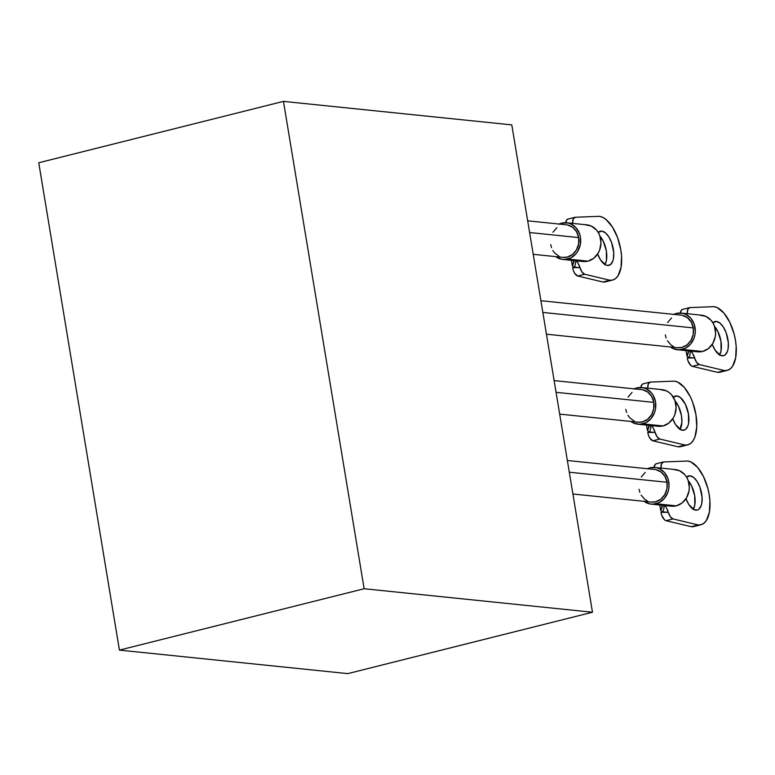 <?xml version="1.0" encoding="UTF-8"?>
<svg xmlns="http://www.w3.org/2000/svg" width="775" height="775" viewBox="0 0 775 775"><rect width="100%" height="100%" fill="white"/><g stroke="black" fill="none" stroke-linecap="round" stroke-linejoin="round"><path stroke-width="1.16" d="M572.899 494.004L651.358 502.074A16.382 14.202 -84.1 0 0 667.013 482.273L569.296 472.217L667.013 482.273A16.382 14.202 -84.1 0 0 654.71 469.485L567.358 460.495M559.676 414.112L638.135 422.181A16.382 14.202 -84.1 0 0 653.79 402.38L556.072 392.324L653.79 402.38A16.382 14.202 -84.1 0 0 641.487 389.593L554.125 380.603M546.452 334.209L677.631 347.713A16.382 14.202 -84.1 0 0 693.286 327.912L542.839 312.432L693.286 327.912A16.382 14.202 -84.1 0 0 680.983 315.125L540.902 300.71M533.219 254.316L563.008 257.387A16.382 14.202 -84.1 0 0 578.673 237.586L529.616 232.539L578.673 237.586A16.382 14.202 -84.1 0 0 566.36 224.798L527.678 220.817M119.427 650.109L38.75 162.76L283.456 101.38L364.134 588.738L119.427 650.109L347.772 673.62L592.478 612.24L364.134 588.738L283.456 101.38L511.791 124.891L592.478 612.24L511.791 124.891L283.456 101.38L38.75 162.76L119.427 650.109L364.134 588.738L592.478 612.24L347.772 673.62L119.427 650.109M567.591 224.983L572.706 227.307L576.59 231.735L578.673 237.586L578.615 243.97L576.445 249.908L572.483 254.51L567.329 257.067L562.941 257.377M559.114 256.322L554.532 252.883L552.778 250.441M551.49 247.651L550.705 244.6M552.924 232.267L556.896 227.666M682.213 315.318L687.328 317.643L691.213 322.071L693.286 327.912L693.238 334.296L691.067 340.244L687.105 344.846L681.952 347.403L677.563 347.713M673.737 346.657L671.286 345.204L667.401 340.777M666.113 337.978L665.328 334.926M667.546 322.603L671.508 318.002M642.717 389.786L647.822 392.111L651.717 396.529L653.79 402.38L653.742 408.764L651.562 414.702L647.6 419.304L642.456 421.871L638.067 422.172M634.241 421.125L629.649 417.686L627.905 415.245M626.607 412.445L625.822 409.394M628.05 397.071L632.012 392.47M655.941 469.679L661.056 472.004L664.94 476.431L667.013 482.273L666.965 488.657L664.795 494.605L660.833 499.207L655.679 501.764L651.291 502.074M647.464 501.018L645.013 499.565L641.128 495.138M639.84 492.338L639.055 489.287M641.274 476.964L645.236 472.363M583.682 261.572L586.171 261.485A18.426 15.984 -84.1 0 0 587.944 261.156A18.426 15.984 -84.1 0 0 600.964 242.013A18.426 15.984 -84.1 0 0 586.849 224.847L566.573 222.764A18.426 15.984 95.9 0 1 580.688 239.921A18.426 15.984 95.9 0 1 567.658 259.063L587.944 261.156L593.737 258.278L598.193 253.096L599.695 249.889L600.974 242.817L599.811 235.803L598.358 232.655L596.392 229.913L591.228 226.038L585.115 224.779M555.665 256.593L561.42 259.208L564.539 259.489L570.671 257.949L575.903 253.842L577.917 251.013L580.359 244.328L580.417 237.14L579.535 233.711L576.116 227.821L570.952 223.956L567.959 222.977L561.71 223.113A18.426 15.984 95.9 0 1 566.573 222.764M607.464 265.467A17.612 8.36 -104.1 0 1 597.632 253.997L600.46 259.799L605.701 264.963L607.464 265.467L610.584 264.507L612.792 261.068L613.442 258.579L613.722 252.524L611.582 242.546L608.772 236.782L605.323 232.762L601.768 231.115L599.017 231.803L601.768 231.115A17.612 8.36 -104.1 0 1 613.064 247.719A17.612 8.36 -104.1 0 1 608.898 265.37A17.612 8.36 -104.1 0 1 607.464 265.467M598.242 232.452A17.612 8.36 -104.1 0 1 600.334 231.212A17.612 8.36 -104.1 0 1 601.768 231.115L598.242 232.452M581.715 260.623L574.663 259.896L577.714 262.434L580 267.627L574.44 267.191A26.621 23.085 95.9 0 1 572.337 265.864L571.417 260.313L572.337 265.864A26.621 23.085 -84.1 0 0 574.44 267.191L572.628 267.646L573.393 270.601L574.624 273.207L577.714 276.007L602.911 282.003L605.982 281.713M579.012 264.837L580 267.627L572.628 267.646A8.186 3.885 75.9 0 0 577.714 276.007L584.708 274.253A8.186 3.885 -104.1 0 1 580 267.627L582.025 272.083L584.708 274.253L609.906 280.25L612.967 279.959L615.708 278.457L618.024 275.793L621.046 267.433L621.56 256.167L620.843 249.967L617.578 237.605L612.347 226.872L605.934 219.403L602.592 217.271L599.327 216.332L575.273 217.262L573.229 218.947L572.638 223.132A8.186 3.885 -104.1 0 1 574.895 217.32A8.186 3.885 -104.1 0 1 575.273 217.262L599.327 216.332A32.763 15.558 -104.1 0 1 620.329 247.235A32.763 15.558 -104.1 0 1 612.589 280.066A32.763 15.558 -104.1 0 1 609.906 280.25L602.911 282.003L577.714 276.007L584.708 274.253L609.906 280.25L602.911 282.003A32.763 15.558 75.9 0 0 605.595 281.819L612.589 280.066M567.901 219.073A8.186 3.885 75.9 0 1 568.288 219.015L566.951 219.625L565.711 222.696A8.186 3.885 75.9 0 1 567.901 219.073L574.895 217.32M604.984 264.585A17.612 8.36 75.9 0 0 599.889 236.017L603.299 241.248L606.341 250.945L606.457 260.332L604.829 264.827M559.075 224.043A18.426 15.984 95.9 0 1 561.71 223.113L558.697 224.227M586.142 261.485L586.171 261.485A18.426 15.984 -84.1 0 0 587.944 261.156L567.658 259.063A18.426 15.984 95.9 0 1 562.795 259.422A18.426 15.984 95.9 0 1 555.723 256.632M576.212 260.671L577.714 262.434M574.44 267.191A8.186 3.827 119 0 0 575.273 260.71A8.186 3.827 -61 0 1 574.44 267.191M572.337 265.864A8.186 3.652 125.6 0 0 573.887 260.565L572.337 265.864M698.304 351.898L700.794 351.811A18.426 15.984 -84.1 0 0 702.567 351.482A18.426 15.984 -84.1 0 0 715.587 332.339A18.426 15.984 -84.1 0 0 701.472 315.173L681.196 313.09A18.426 15.984 95.9 0 1 695.311 330.257A18.426 15.984 95.9 0 1 682.281 349.399L702.567 351.482L708.36 348.605L712.816 343.432L715.257 336.747L715.596 333.143L714.434 326.13L712.981 322.981L711.014 320.24L705.851 316.374L699.738 315.105M670.288 346.919L673.039 348.556L679.162 349.825L685.294 348.285L690.525 344.177L694.042 338.123L694.981 334.655L695.32 331.061L694.158 324.047L690.738 318.157L685.575 314.282L682.581 313.303L676.333 313.449A18.426 15.984 95.9 0 1 681.196 313.09M722.077 355.802A17.612 8.36 -104.1 0 1 712.254 344.332L715.083 350.135L720.324 355.299L723.724 355.647L725.197 354.834L727.415 351.404L728.064 348.915L728.345 342.85L726.204 332.882L723.395 327.108L719.946 323.097L716.391 321.441L713.639 322.138L716.391 321.441A17.612 8.36 -104.1 0 1 727.686 338.055A17.612 8.36 -104.1 0 1 723.521 355.706A17.612 8.36 -104.1 0 1 722.077 355.802M712.864 322.787A17.612 8.36 -104.1 0 1 714.957 321.548A17.612 8.36 -104.1 0 1 716.391 321.441L712.864 322.787M696.337 350.959L689.285 350.232L692.337 352.761L694.623 357.953L689.062 357.527A26.621 23.085 95.9 0 1 686.96 356.19L686.04 350.639L686.96 356.19A26.621 23.085 -84.1 0 0 689.062 357.527L687.251 357.982L688.016 360.937L690.748 365.422L692.337 366.333L717.534 372.329L720.595 372.048M693.635 355.163L694.623 357.953L687.251 357.982A8.186 3.885 75.9 0 0 692.337 366.333L699.331 364.579A8.186 3.885 -104.1 0 1 694.623 357.953L696.648 362.419L699.331 364.579L724.528 370.576L727.589 370.295L730.331 368.784L732.646 366.12L735.669 357.769L736.182 346.493L735.456 340.293L734.119 334.025L729.788 322.255L723.85 312.974L717.214 307.607L713.949 306.668L689.895 307.597L687.851 309.273L687.26 313.468A8.186 3.885 -104.1 0 1 689.508 307.646A8.186 3.885 -104.1 0 1 689.895 307.597L713.949 306.668A32.763 15.558 -104.1 0 1 734.952 337.561A32.763 15.558 -104.1 0 1 727.212 370.402A32.763 15.558 -104.1 0 1 724.528 370.576L717.534 372.329L692.337 366.333L699.331 364.579L724.528 370.576L717.534 372.329A32.763 15.558 75.9 0 0 720.217 372.155L727.212 370.402M682.523 309.399A8.186 3.885 75.9 0 1 682.901 309.351L681.574 309.961L680.334 313.032A8.186 3.885 75.9 0 1 682.523 309.399L689.508 307.646M719.607 354.911A17.612 8.36 75.9 0 0 714.511 326.343L717.912 331.584L720.963 341.271L721.079 350.668L719.452 355.153M673.698 314.379A18.426 15.984 95.9 0 1 676.333 313.449L673.32 314.563M700.765 351.811L700.794 351.811A18.426 15.984 -84.1 0 0 702.567 351.482L682.281 349.399A18.426 15.984 95.9 0 1 677.418 349.748A18.426 15.984 95.9 0 1 670.346 346.968M690.835 350.998L692.337 352.761M689.062 357.527A8.186 3.827 119 0 0 689.895 351.036A8.186 3.827 -61 0 1 689.062 357.527M686.96 356.19A8.186 3.652 125.6 0 0 688.5 350.891L686.96 356.19M658.808 426.366L661.298 426.279A18.426 15.984 -84.1 0 0 663.061 425.95A18.426 15.984 -84.1 0 0 676.091 406.807A18.426 15.984 -84.1 0 0 661.976 389.641L641.69 387.558A18.426 15.984 95.9 0 1 655.805 404.724A18.426 15.984 95.9 0 1 642.785 423.867L663.061 425.95L668.854 423.073L673.31 417.899L674.822 414.683L676.1 407.611L674.938 400.597L671.518 394.707L669.106 392.479L666.355 390.832L660.242 389.573M630.792 421.387L633.543 423.024L639.656 424.293L645.798 422.753L651.019 418.645L654.546 412.591L655.485 409.123L655.543 401.944L653.199 395.366L651.232 392.625L646.069 388.75L643.076 387.771L636.837 387.917A18.426 15.984 95.9 0 1 641.69 387.558M682.581 430.27A17.612 8.36 -104.1 0 1 672.758 418.8L675.587 424.603L680.828 429.767L684.228 430.115L685.701 429.302L687.919 425.872L688.568 423.382L688.462 413.986L685.41 404.288L680.45 397.565L676.895 395.909L674.143 396.606L676.895 395.909A17.612 8.36 -104.1 0 1 688.181 412.523A17.612 8.36 -104.1 0 1 684.025 430.173A17.612 8.36 -104.1 0 1 682.581 430.27M673.368 397.255A17.612 8.36 -104.1 0 1 675.451 396.006A17.612 8.36 -104.1 0 1 676.895 395.909L673.368 397.255M656.842 425.427L649.789 424.7L652.841 427.228L655.127 432.421L649.566 431.995A26.621 23.085 95.9 0 1 647.454 430.658L646.544 425.107L647.454 430.658A26.621 23.085 -84.1 0 0 649.566 431.995L647.755 432.44L648.52 435.395L649.741 438.001L652.841 440.801L678.038 446.797L681.099 446.516M654.139 429.631L655.127 432.421L647.755 432.44A8.186 3.885 75.9 0 0 652.841 440.801L659.835 439.047A8.186 3.885 -104.1 0 1 655.127 432.421L657.152 436.887L659.835 439.047L685.032 445.044L688.093 444.763L690.835 443.252L693.15 440.588L694.952 436.868L696.754 426.86L695.96 414.761L692.705 402.399L690.292 396.722L684.354 387.442L677.718 382.075L674.444 381.135L650.399 382.065L648.355 383.741L647.764 387.936A8.186 3.885 -104.1 0 1 650.012 382.114A8.186 3.885 -104.1 0 1 650.399 382.065L674.444 381.135A32.763 15.558 -104.1 0 1 695.456 412.029A32.763 15.558 -104.1 0 1 687.706 444.869A32.763 15.558 -104.1 0 1 685.032 445.044L678.038 446.797L652.841 440.801L659.835 439.047L685.032 445.044L678.038 446.797A32.763 15.558 75.9 0 0 680.721 446.623L687.706 444.869M643.018 383.867A8.186 3.885 75.9 0 1 643.405 383.819L642.068 384.429L640.838 387.5A8.186 3.885 75.9 0 1 643.018 383.867L650.012 382.114M680.111 429.379A17.612 8.36 75.9 0 0 675.006 400.811L678.416 406.042L681.467 415.739L681.893 422.249L679.956 429.621M634.202 388.847A18.426 15.984 95.9 0 1 636.837 387.917L633.824 389.031M661.269 426.279L661.298 426.279A18.426 15.984 -84.1 0 0 663.061 425.95L642.785 423.867A18.426 15.984 95.9 0 1 637.922 424.216A18.426 15.984 95.9 0 1 630.85 421.435M651.339 425.465L652.841 427.228M649.566 431.995A8.186 3.827 119 0 0 650.399 425.504A8.186 3.827 -61 0 1 649.566 431.995M647.454 430.658A8.186 3.652 125.6 0 0 649.004 425.359L647.454 430.658M672.032 506.259L674.521 506.172A18.426 15.984 -84.1 0 0 676.294 505.842A18.426 15.984 -84.1 0 0 689.314 486.7A18.426 15.984 -84.1 0 0 675.199 469.543L654.923 467.451A18.426 15.984 95.9 0 1 669.038 484.617A18.426 15.984 95.9 0 1 656.008 503.76L676.294 505.842L682.087 502.965L686.543 497.792L688.985 491.108L689.324 487.504L688.161 480.49L686.708 477.342L684.742 474.6L679.578 470.735L673.465 469.466M644.015 501.28L649.76 503.905L652.889 504.186L659.021 502.646L664.252 498.538L667.769 492.493L668.709 489.015L669.048 485.421L667.885 478.407L664.466 472.517L659.302 468.642L656.309 467.664L650.06 467.809A18.426 15.984 95.9 0 1 654.923 467.451M695.805 510.163A17.612 8.36 -104.1 0 1 685.982 498.693L688.81 504.496L694.051 509.659L697.452 510.008L698.924 509.194L701.143 505.765L701.792 503.275L702.072 497.211L699.932 487.243L697.122 481.469L693.673 477.458L690.118 475.811L687.367 476.499L690.118 475.811A17.612 8.36 -104.1 0 1 701.414 492.416A17.612 8.36 -104.1 0 1 697.248 510.066A17.612 8.36 -104.1 0 1 695.805 510.163M686.592 477.148A17.612 8.36 -104.1 0 1 688.684 475.908A17.612 8.36 -104.1 0 1 690.118 475.811L686.592 477.148M670.065 505.319L663.012 504.593L666.064 507.121L668.35 512.314L662.79 511.887A26.621 23.085 95.9 0 1 660.688 510.551L659.767 505L660.688 510.551A26.621 23.085 -84.1 0 0 662.79 511.887L660.978 512.343L661.743 515.298L664.475 519.783L666.064 520.693L691.261 526.7L694.322 526.409M667.362 509.524L668.35 512.314L660.978 512.343A8.186 3.885 75.9 0 0 666.064 520.693L673.058 518.94A8.186 3.885 -104.1 0 1 668.35 512.314L670.375 516.78L673.058 518.94L698.256 524.946L701.317 524.656L704.058 523.144L706.374 520.48L709.396 512.13L709.91 500.853L709.183 494.653L707.846 488.386L703.516 476.615L697.577 467.344L690.942 461.968L687.677 461.028L663.623 461.958L661.579 463.634L660.988 467.829A8.186 3.885 -104.1 0 1 663.235 462.007A8.186 3.885 -104.1 0 1 663.623 461.958L687.677 461.028A32.763 15.558 -104.1 0 1 708.679 491.922A32.763 15.558 -104.1 0 1 700.939 524.762A32.763 15.558 -104.1 0 1 698.256 524.946L691.261 526.7L666.064 520.693L673.058 518.94L698.256 524.946L691.261 526.7A32.763 15.558 75.9 0 0 693.945 526.516L700.939 524.762M656.251 463.77A8.186 3.885 75.9 0 1 656.628 463.712L655.301 464.322L654.061 467.393A8.186 3.885 75.9 0 1 656.251 463.77L663.235 462.007M693.334 509.272A17.612 8.36 75.9 0 0 688.239 480.703L691.639 485.944L694.691 495.632L694.807 505.029L693.179 509.514M647.425 468.739A18.426 15.984 95.9 0 1 650.06 467.809L647.048 468.923M674.492 506.182L674.521 506.172A18.426 15.984 -84.1 0 0 676.294 505.842L656.008 503.76A18.426 15.984 95.9 0 1 651.145 504.118A18.426 15.984 95.9 0 1 644.073 501.328M664.562 505.358L666.064 507.121M662.79 511.887A8.186 3.827 119 0 0 663.623 505.397A8.186 3.827 -61 0 1 662.79 511.887M660.688 510.551A8.186 3.652 125.6 0 0 662.228 505.252L660.688 510.551M583.468 261.553L562.795 259.422M698.081 351.879L677.418 349.748M658.585 426.347L637.922 424.216M671.809 506.24L651.145 504.118"/></g></svg>
